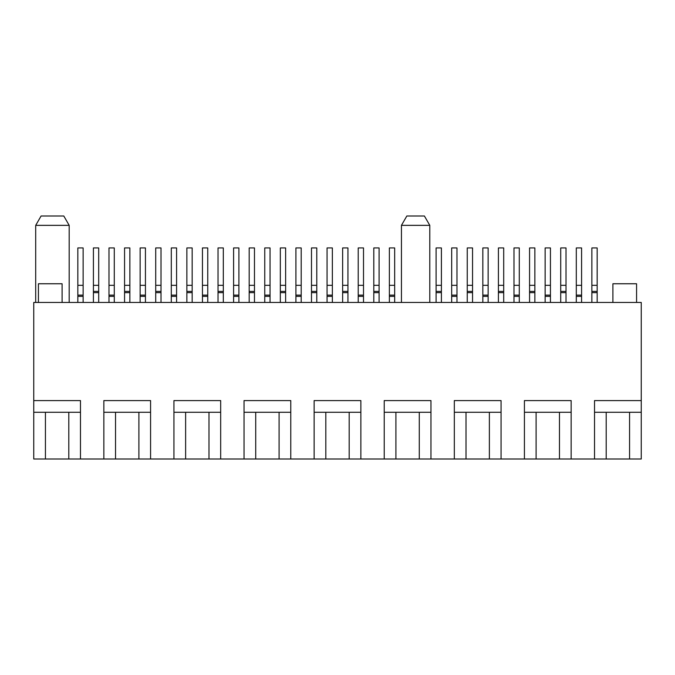 <?xml version="1.0" encoding="UTF-8"?>
<svg xmlns="http://www.w3.org/2000/svg" width="675" height="675" viewBox="0 0 675 675"><rect width="100%" height="100%" fill="white"/><g stroke="black" fill="none" stroke-linecap="round" stroke-linejoin="round"><path stroke-width="1.01" d="M429.789 225.349L401.439 225.349L406.839 216L424.398 216L429.789 225.349L429.789 302.451M35.699 225.349L41.091 216L63.787 216L69.188 225.349L35.699 225.349L35.699 302.451M69.188 225.349L69.188 302.451M80.477 412.273L80.477 459L68.799 459L68.799 412.273L80.477 412.273L80.477 400.587L33.75 400.587L33.75 302.451L641.25 302.451L641.25 459L594.523 459L594.523 412.273L606.201 412.273L606.201 459M62.1 302.451L62.1 283.762L38.424 283.762L38.424 302.451M45.436 412.273L45.436 459L33.75 459L33.75 412.273L68.799 412.273M103.849 459L103.849 412.273L115.526 412.273L115.526 459L80.477 459M103.849 412.273L103.849 400.587L150.576 400.587L150.576 459L138.898 459L138.898 412.273L115.526 412.273M138.898 412.273L150.576 412.273M173.939 459L173.939 412.273L185.625 412.273L185.625 459L150.576 459M173.939 412.273L173.939 400.587L220.674 400.587L220.674 459L208.988 459L208.988 412.273L185.625 412.273M208.988 412.273L220.674 412.273M244.038 459L244.038 412.273L255.724 412.273L255.724 459L220.674 459M244.038 412.273L244.038 400.587L290.773 400.587L290.773 459L279.087 459L279.087 412.273L255.724 412.273M279.087 412.273L290.773 412.273M314.137 459L314.137 412.273L325.814 412.273L325.814 459L290.773 459M314.137 412.273L314.137 400.587L360.863 400.587L360.863 459L349.186 459L349.186 412.273L325.814 412.273M349.186 412.273L360.863 412.273M384.227 459L384.227 412.273L395.913 412.273L395.913 459L360.863 459M384.227 412.273L384.227 400.587L430.962 400.587L430.962 459L419.276 459L419.276 412.273L395.913 412.273M419.276 412.273L430.962 412.273M454.326 459L454.326 412.273L466.012 412.273L466.012 459L430.962 459M454.326 412.273L454.326 400.587L501.061 400.587L501.061 459L489.375 459L489.375 412.273L466.012 412.273M489.375 412.273L501.061 412.273M524.424 459L524.424 412.273L536.102 412.273L536.102 459L501.061 459M524.424 412.273L524.424 400.587L571.151 400.587L571.151 459L559.474 459L559.474 412.273L536.102 412.273M559.474 412.273L571.151 412.273M594.523 412.273L594.523 400.587L641.25 400.587M629.564 459L629.564 412.273L606.201 412.273M629.564 412.273L641.25 412.273M594.523 459L571.151 459M559.474 459L536.102 459M489.375 459L466.012 459M419.276 459L395.913 459M349.186 459L325.814 459M279.087 459L255.724 459M208.988 459L185.625 459M138.898 459L115.526 459M68.799 459L45.436 459M33.75 400.587L33.75 412.273M636.576 302.451L636.576 283.762L612.9 283.762L612.9 302.451M406.839 216L401.439 225.349L401.439 302.451M597.164 302.451L597.164 247.936L591.874 247.936L591.874 302.451M581.588 302.451L581.588 247.936L576.298 247.936L576.298 302.451M566.013 302.451L566.013 247.936L560.714 247.936L560.714 302.451M534.862 302.451L534.862 247.936L529.563 247.936L529.563 302.451M503.702 302.451L503.702 247.936L498.412 247.936L498.412 302.451M472.551 302.451L472.551 247.936L467.252 247.936L467.252 302.451M441.399 302.451L441.399 247.936L436.101 247.936L436.101 302.451M379.088 302.451L379.088 247.936L373.798 247.936L373.798 302.451M347.937 302.451L347.937 247.936L342.638 247.936L342.638 302.451M316.786 302.451L316.786 247.936L311.487 247.936L311.487 302.451M285.626 302.451L285.626 247.936L280.336 247.936L280.336 302.451M254.475 302.451L254.475 247.936L249.176 247.936L249.176 302.451M223.324 302.451L223.324 247.936L218.025 247.936L218.025 302.451M192.164 302.451L192.164 247.936L186.874 247.936L186.874 302.451M161.013 302.451L161.013 247.936L155.714 247.936L155.714 302.451M129.862 302.451L129.862 247.936L124.563 247.936L124.563 302.451M98.702 302.451L98.702 247.936L93.412 247.936L93.412 302.451M550.437 302.451L550.437 247.936L545.138 247.936L545.138 302.451M519.286 302.451L519.286 247.936L513.987 247.936L513.987 302.451M488.126 302.451L488.126 247.936L482.836 247.936L482.836 302.451M456.975 302.451L456.975 247.936L451.676 247.936L451.676 302.451M394.664 302.451L394.664 247.936L389.374 247.936L389.374 302.451M363.513 302.451L363.513 247.936L358.214 247.936L358.214 302.451M332.362 302.451L332.362 247.936L327.063 247.936L327.063 302.451M301.202 302.451L301.202 247.936L295.912 247.936L295.912 302.451M270.051 302.451L270.051 247.936L264.752 247.936L264.752 302.451M238.899 302.451L238.899 247.936L233.601 247.936L233.601 302.451M207.748 302.451L207.748 247.936L202.449 247.936L202.449 302.451M176.588 302.451L176.588 247.936L171.298 247.936L171.298 302.451M145.437 302.451L145.437 247.936L140.138 247.936L140.138 302.451M114.286 302.451L114.286 247.936L108.987 247.936L108.987 302.451M83.126 302.451L83.126 247.936L77.836 247.936L77.836 302.451M597.164 292.646L591.874 292.646M597.164 285.314L591.874 285.314M597.164 291.406L591.874 291.406M581.588 296.359L576.298 296.359M581.588 285.314L576.298 285.314M581.588 295.118L576.298 295.118M566.013 292.646L560.714 292.646M566.013 285.314L560.714 285.314M566.013 291.406L560.714 291.406M534.862 292.646L529.563 292.646M534.862 285.314L529.563 285.314M534.862 291.406L529.563 291.406M503.702 292.646L498.412 292.646M503.702 285.314L498.412 285.314M503.702 291.406L498.412 291.406M472.551 292.646L467.252 292.646M472.551 285.314L467.252 285.314M472.551 291.406L467.252 291.406M441.399 292.646L436.101 292.646M441.399 285.314L436.101 285.314M441.399 291.406L436.101 291.406M379.088 292.646L373.798 292.646M379.088 285.314L373.798 285.314M379.088 291.406L373.798 291.406M347.937 292.646L342.638 292.646M347.937 285.314L342.638 285.314M347.937 291.406L342.638 291.406M316.786 292.646L311.487 292.646M316.786 285.314L311.487 285.314M316.786 291.406L311.487 291.406M285.626 292.646L280.336 292.646M285.626 285.314L280.336 285.314M285.626 291.406L280.336 291.406M254.475 292.646L249.176 292.646M254.475 285.314L249.176 285.314M254.475 291.406L249.176 291.406M223.324 292.646L218.025 292.646M223.324 285.314L218.025 285.314M223.324 291.406L218.025 291.406M192.164 292.646L186.874 292.646M192.164 285.314L186.874 285.314M192.164 291.406L186.874 291.406M161.013 292.646L155.714 292.646M161.013 285.314L155.714 285.314M161.013 291.406L155.714 291.406M129.862 292.646L124.563 292.646M129.862 285.314L124.563 285.314M129.862 291.406L124.563 291.406M98.702 292.646L93.412 292.646M98.702 285.314L93.412 285.314M98.702 291.406L93.412 291.406M550.437 296.359L545.138 296.359M550.437 285.314L545.138 285.314M550.437 295.118L545.138 295.118M519.286 296.359L513.987 296.359M519.286 285.314L513.987 285.314M519.286 295.118L513.987 295.118M488.126 296.359L482.836 296.359M488.126 285.314L482.836 285.314M488.126 295.118L482.836 295.118M456.975 296.359L451.676 296.359M456.975 285.314L451.676 285.314M456.975 295.118L451.676 295.118M394.664 296.359L389.374 296.359M394.664 285.314L389.374 285.314M394.664 295.118L389.374 295.118M363.513 296.359L358.214 296.359M363.513 285.314L358.214 285.314M363.513 295.118L358.214 295.118M332.362 296.359L327.063 296.359M332.362 285.314L327.063 285.314M332.362 295.118L327.063 295.118M301.202 296.359L295.912 296.359M301.202 285.314L295.912 285.314M301.202 295.118L295.912 295.118M270.051 296.359L264.752 296.359M270.051 285.314L264.752 285.314M270.051 295.118L264.752 295.118M238.899 296.359L233.601 296.359M238.899 285.314L233.601 285.314M238.899 295.118L233.601 295.118M207.748 296.359L202.449 296.359M207.748 285.314L202.449 285.314M207.748 295.118L202.449 295.118M176.588 296.359L171.298 296.359M176.588 285.314L171.298 285.314M176.588 295.118L171.298 295.118M145.437 296.359L140.138 296.359M145.437 285.314L140.138 285.314M145.437 295.118L140.138 295.118M114.286 296.359L108.987 296.359M114.286 285.314L108.987 285.314M114.286 295.118L108.987 295.118M83.126 296.359L77.836 296.359M83.126 285.314L77.836 285.314M83.126 295.118L77.836 295.118"/></g></svg>
